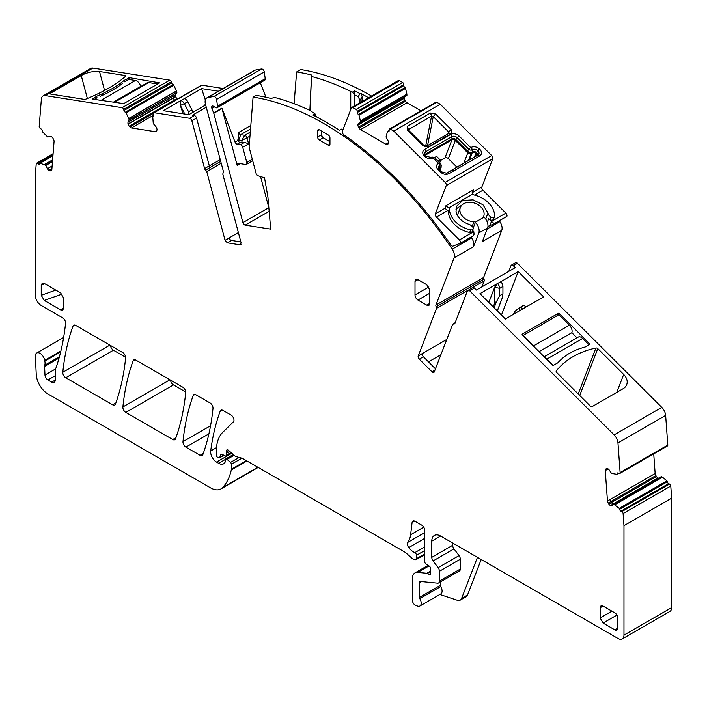 <?xml version="1.0" encoding="UTF-8"?>
<svg xmlns="http://www.w3.org/2000/svg" width="707" height="707" viewBox="0 0 707 707"><rect width="100%" height="100%" fill="white"/><g stroke="black" fill="none" stroke-linecap="round" stroke-linejoin="round"><path stroke-width="1.06" d="M589.046 344.795L582.665 338.432A5.824 3.367 -120 0 0 578.344 337.036L544.16 356.77M552.927 365.316L546.758 359.156A5.824 3.367 -120 0 0 545.618 358.219M576.983 337.822L571.848 332.705A5.824 3.367 -120 0 0 569.391 325.185L558.884 314.703L522.915 335.578M571.848 332.705L539.034 351.653M534.519 347.146A5.824 3.367 -120 0 0 533.485 345.917L522.977 335.427M53.043 154.4L37.506 163.379A1.661 0.963 -120 0 0 36.57 163.229A1.661 0.963 -120 0 0 36.225 163.874L35.35 174.965L35.35 295.287A8.325 4.808 -120 0 0 41.236 305.486L62.631 317.832A4.162 2.404 -120 0 1 65.557 323.302A303.011 174.938 -120 0 1 56.039 367.755A8.325 4.808 -120 0 1 55.597 368.674A4.162 2.404 -120 0 0 55.217 370.106L55.217 380.101L51.691 382.133A4.993 2.881 -120 0 0 54.183 382.381A4.993 2.881 -120 0 0 55.217 380.101M454.716 323.833L453.655 324.106L454.716 323.833L467.46 290.763L469.722 290.851L614.109 434.902A8.325 4.808 -120 0 1 617.962 442.918L620.119 472.585A1.661 0.963 -120 0 1 619.774 473.469A1.661 0.963 -120 0 1 619.049 473.434L618.165 473.018A1.661 0.963 -120 0 0 617.441 472.992A1.661 0.963 -120 0 0 617.096 473.823A0.831 0.477 -120 0 1 616.734 474.3L611.52 473.434L609.346 470.199A2.916 1.679 -120 0 0 607.843 468.785L607.631 468.679A2.916 1.679 -120 0 0 606.359 468.635A2.916 1.679 -120 0 0 606.235 468.714L605.731 469.121A2.916 1.679 -120 0 0 605.254 470.588L607.463 501.042A2.943 1.697 -120 0 0 608.197 503.084L655.875 475.555L656.476 476.491A2.916 1.679 -120 0 0 657.978 477.905L658.182 478.003A2.916 1.679 -120 0 0 658.624 478.153M467.46 290.763L472.576 287.537A2.501 1.441 60 0 1 474.432 288.129L476.368 290.064L515.217 267.635L513.282 265.699L517.4 263.322L661.787 407.373L614.109 434.902M454.884 323.399L453.655 324.106A1.661 0.963 -120 0 0 452.86 324.053A1.661 0.963 -120 0 0 452.586 324.389L434.222 372.015A2.501 1.441 -120 0 1 433.851 372.439A2.501 1.441 -120 0 1 432.004 371.838L419.286 359.156L423.405 356.779L435.468 368.815M423.405 356.779A2.501 1.441 -120 0 1 422.318 353.65L418.199 356.028A2.501 1.441 -120 0 0 419.286 359.156M418.199 356.028L436.546 308.385A1.661 0.963 -120 0 0 436.228 306.723A1.661 0.963 -120 0 1 435.91 305.07L454.08 257.914A8.325 4.808 -120 0 0 452.197 249.173A293.016 169.176 -120 0 0 253.071 97.071L249.094 147.215L256.049 173.303A2.501 1.441 -120 0 0 258.099 175.778L264.524 177.802L267.909 196.988L270.693 229.13L245.188 225.126A2.501 1.441 -120 0 1 242.925 222.599L213.779 113.297A2.501 1.441 -120 0 0 213.647 112.899L211.914 108.427A2.501 1.441 -120 0 1 212.197 106.13A2.501 1.441 -120 0 1 213.443 106.253L215.812 107.614A2.501 1.441 -120 0 0 217.058 107.738A2.501 1.441 -120 0 0 217.544 106.227L216.589 99.422A2.501 1.441 -120 0 0 213.921 96.497A293.016 169.176 -120 0 0 207.708 97.584A8.325 4.808 -120 0 0 206.842 97.902A8.325 4.808 -120 0 0 205.472 104.247L223.421 171.536L223.147 172.8M240.68 244.719L240.044 244.816L241.131 242.943L222.785 174.116L223.103 172.826M206.267 107.225L192.384 115.25L194.319 115.55A2.501 1.441 -120 0 1 196.581 118.078L209.325 165.862L204.615 168.575A1.661 0.963 -120 0 0 205.675 170.087L206.744 171.598L225.1 240.424L227.327 242.819L240.044 244.816L241.096 244.207M204.615 168.575L191.871 120.8A2.501 1.441 -120 0 0 189.609 118.272L154.206 112.713A1.661 0.963 -120 0 0 153.773 112.775A1.661 0.963 -120 0 0 153.499 114.048L153.808 115.179A1.661 0.963 -120 0 1 153.534 116.452A1.661 0.963 -120 0 1 153.145 116.522A0.831 0.477 -120 0 0 152.756 116.964L153.278 123.628L155.752 126.5A2.943 1.697 -120 0 1 156.813 128.453L156.883 128.718A2.943 1.697 -120 0 1 156.813 130.503L156.486 131.131A2.943 1.697 -120 0 1 156.07 131.573A2.943 1.697 -120 0 1 155.319 131.696L131.484 127.949A2.916 1.679 -120 0 1 129.902 126.96L129.187 126.164A2.916 1.679 -120 0 1 128.126 124.202L128.055 123.937A2.916 1.679 -120 0 1 128.117 122.161L129.213 119.845L126.067 112.766A0.831 0.477 -120 0 0 125.404 112.166A1.661 0.963 -120 0 1 123.937 110.486L123.637 109.355A1.661 0.963 -120 0 0 122.125 107.676L45.204 95.595A8.325 4.808 -120 0 0 43.056 95.931A8.325 4.808 -120 0 0 41.359 99.166L39.203 126.323A1.661 0.963 -120 0 0 40.272 128.409L41.156 129.01A1.661 0.963 -120 0 1 42.226 131.051A0.831 0.477 -120 0 0 42.588 131.944L47.802 137.096L49.976 136.371A2.943 1.697 -120 0 1 51.478 136.698L51.691 136.84A2.943 1.697 -120 0 1 53.087 138.484L53.591 139.473A2.943 1.697 -120 0 1 54.068 141.488L51.858 169.397A2.916 1.679 -120 0 1 51.258 170.528A2.916 1.679 -120 0 1 51.125 170.59L50.524 170.829A2.916 1.679 -120 0 1 49.022 170.502L48.818 170.369A2.916 1.679 -120 0 1 47.413 168.717L45.566 165.261L40.113 163.184A0.831 0.477 -120 0 0 39.654 163.52A1.661 0.963 -120 0 1 39.318 164.121A1.661 0.963 -120 0 1 38.381 163.971L37.506 163.379M59.432 356.726L44.744 365.201A4.162 2.404 -120 0 0 44.594 366.394L44.983 375.046A4.162 2.404 -120 0 0 47.917 379.959L51.691 382.133M44.744 365.201A8.325 4.808 -120 0 0 44.815 361.091A8.325 4.808 -120 0 1 44.682 360.376A6.663 3.844 -120 0 0 41.43 354.357A6.663 3.844 -120 0 0 36.729 353.005A6.663 3.844 -120 0 0 35.359 356.372L36.251 374.436A16.65 9.615 -120 0 0 48.005 394.011L210.58 487.874A20.812 12.019 -120 0 0 220.991 488.908A20.812 12.019 -120 0 0 222.661 487.565A79.078 45.655 -120 0 0 231.286 470.014A4.162 2.404 -120 0 0 231.357 469.298L231.357 464.252A1.661 0.963 -120 0 0 230.491 462.431L227.035 459.364A2.077 1.202 -120 0 0 225.613 458.984A2.077 1.202 -120 0 0 225.18 459.939L225.18 461.636A2.077 1.202 -120 0 1 225.047 462.272A9.986 5.771 -120 0 1 223.633 463.792A9.986 5.771 -120 0 1 218.64 463.297L216.528 462.078A8.325 4.808 -120 0 1 210.695 450.969A291.355 168.213 -120 0 1 220.222 411.094A4.162 2.404 -120 0 1 220.92 410.219A4.162 2.404 -120 0 1 222.997 410.422L231.039 415.062A4.162 2.404 -120 0 1 233.663 418.447A4.162 2.404 -120 0 1 233.407 421.849L222.732 432.339A45.787 26.433 -120 0 0 216.377 450.907L216.377 455.202A1.661 0.963 -120 0 0 217.562 457.235L218.428 457.738A2.077 1.202 -120 0 0 219.462 457.844A2.077 1.202 -120 0 0 219.85 457.296L220.522 454.769A2.077 1.202 -120 0 1 220.902 454.23A2.077 1.202 -120 0 1 221.812 454.265L225.312 455.927A2.077 1.202 -120 0 0 226.222 455.962A2.077 1.202 -120 0 0 226.655 455.008L226.655 453.152A4.162 2.404 -120 0 0 226.47 451.87A2.501 1.441 -120 0 1 226.876 449.952A2.501 1.441 -120 0 1 228.582 450.412L234.6 455.75A4.162 2.404 -120 0 0 236.129 456.625L241.971 458.189A4.162 2.404 -120 0 1 242.731 458.516L404.696 552.026A8.325 4.808 -120 0 1 406.216 553.139L411.306 557.655A8.325 4.808 -120 0 0 414.355 559.414L415.389 559.688A2.077 1.202 -120 0 0 416.052 559.626A2.077 1.202 -120 0 0 416.485 558.68L416.485 555.278A2.077 1.202 -120 0 0 414.832 552.635A13.318 7.689 -120 0 1 408.761 547.589A4.162 2.404 -120 0 1 407.789 542.375A29.137 16.818 -120 0 0 410.608 534.757L412.093 522.553A4.162 2.404 -120 0 1 412.932 521.077A4.162 2.404 -120 0 1 415.009 521.28L421.779 525.186A4.162 2.404 -120 0 1 424.721 530.285L424.721 561.623A2.077 1.202 -120 0 0 426.135 564.133L429.193 566.042A2.077 1.202 -120 0 1 430.51 569.108A4.162 2.404 -120 0 0 430.316 570.213L430.316 571.645A4.162 2.404 -120 0 0 430.51 572.979A2.077 1.202 -120 0 1 430.174 574.605A2.077 1.202 -120 0 1 429.14 574.499L427.373 573.483A2.077 1.202 -120 0 0 426.807 573.28L417.81 572.396A12.487 7.211 -120 0 0 414.947 572.944A12.487 7.211 -120 0 0 412.358 578.662L412.358 600.155A4.162 2.404 -120 0 0 415.919 605.537L417.696 606.12A6.239 3.606 -120 0 0 419.896 606.014A6.239 3.606 -120 0 0 419.799 598.635A1.661 0.963 -120 0 1 419.428 597.424L419.428 582.745A2.501 1.441 -120 0 1 419.94 581.596A2.501 1.441 -120 0 1 420.515 581.49L437.624 583.178A4.162 2.404 -120 0 0 438.579 583.001A4.162 2.404 -120 0 0 439.436 581.092L439.436 571.274A4.162 2.404 -120 0 0 438.128 567.677L433.099 560.925A4.162 2.404 -120 0 1 431.783 557.337L431.783 541.155A12.487 7.211 -120 0 1 434.372 535.446A12.487 7.211 -120 0 1 440.62 536.065L618.086 638.527A8.325 4.808 -120 0 0 622.248 638.934A8.325 4.808 -120 0 0 623.972 635.125L623.972 525.681L623.097 513.574A1.661 0.963 -120 0 0 621.815 511.603L620.94 511.179A1.661 0.963 -120 0 1 619.668 509.261A0.831 0.477 -120 0 0 619.208 508.395L613.756 504.179L611.909 505.496A2.943 1.697 -120 0 1 611.785 505.576A2.943 1.697 -120 0 1 610.503 505.532L657.978 477.905M608.197 503.084L608.798 504.02A2.943 1.697 -120 0 0 610.3 505.434M75.799 325.441A4.162 2.404 -120 0 0 73.722 325.229A4.162 2.404 -120 0 0 73.024 326.113A291.355 168.213 -120 0 0 62.808 372.28A4.162 2.404 -120 0 0 65.733 377.741L112.66 404.828A4.162 2.404 -120 0 0 114.737 405.031A4.162 2.404 -120 0 0 115.435 404.148A291.355 168.213 -120 0 0 125.616 357.963A4.162 2.404 -120 0 0 122.691 352.51L75.799 325.441M415.009 294.943A4.162 2.404 -120 0 0 417.952 300.042L426.781 305.141A4.162 2.404 -120 0 0 428.866 305.344A4.162 2.404 -120 0 0 429.723 303.436L429.723 289.843L426.781 284.744L417.952 279.654L415.875 279.442L415.009 281.351L415.009 294.943L428.866 286.945M617.794 628.161L614.851 629.857A4.162 2.404 -120 0 0 616.928 630.061A4.162 2.404 -120 0 0 617.794 628.161L617.794 617.962A4.162 2.404 -120 0 0 614.851 612.863L603.08 606.067L600.994 605.864L600.128 607.764L603.08 606.067M614.851 629.857L603.08 623.061L600.128 617.962L600.128 607.764M44.877 283.799L41.236 285.089L42.332 283.109L44.258 283.436L60.661 292.91L63.603 298.009L63.603 308.199L62.746 310.108L60.661 309.896L63.603 308.199M62.039 294.103L44.258 300.431L60.661 309.896M44.258 300.431L41.236 295.287L41.236 285.089M135.894 360.128L182.777 387.206A4.162 2.404 -120 0 1 185.702 392.659A291.355 168.213 -120 0 1 175.53 438.844A4.162 2.404 -120 0 1 174.832 439.727A4.162 2.404 -120 0 1 172.747 439.524L125.811 412.42A4.162 2.404 -120 0 1 122.885 406.958A291.355 168.213 -120 0 1 133.11 360.809A4.162 2.404 -120 0 1 133.809 359.925A4.162 2.404 -120 0 1 135.894 360.128M212.993 408.416A4.162 2.404 -120 0 0 210.067 402.955L195.989 394.824A4.162 2.404 -120 0 0 193.904 394.621A4.162 2.404 -120 0 0 193.205 395.505A291.355 168.213 -120 0 0 182.98 441.654A4.162 2.404 -120 0 0 185.906 447.116L200.063 455.29A4.162 2.404 -120 0 0 202.149 455.502A4.162 2.404 -120 0 0 202.847 454.619A291.355 168.213 -120 0 0 212.993 408.416M328.189 145.112L319.361 140.013A2.501 1.441 -120 0 1 317.593 136.955L317.593 130.83A2.501 1.441 -120 0 1 318.115 129.69A2.501 1.441 -120 0 1 319.361 129.814L328.189 134.913A2.501 1.441 -120 0 1 329.957 137.971L329.957 144.087L328.189 145.112A2.501 1.441 -120 0 0 329.435 145.235A2.501 1.441 -120 0 0 329.957 144.087M481.193 559.493L467.495 595.038A8.325 4.808 -120 0 1 466.134 596.726L460.239 600.128A8.325 4.808 -120 0 1 457.305 600.27L439.869 594.481M622.248 638.934L669.927 611.405A8.325 4.808 -120 0 0 671.65 607.596L671.65 498.152L623.972 525.681M619.668 509.261L667.346 481.732A1.661 0.963 -120 0 0 668.619 483.65L669.494 484.074A1.661 0.963 -120 0 1 670.775 486.045L671.65 498.152M667.346 481.732A0.831 0.477 -120 0 0 666.887 480.875L662.432 477.128L614.851 504.718M614.754 504.657L615.779 504.064M661.248 476.642L613.57 504.171L661.231 476.651L662.432 477.128M653.719 453.867L655.142 473.522A2.916 1.679 -120 0 0 655.875 475.555M618.342 473.098L617.096 473.823M619.774 473.469L667.452 445.94A1.661 0.963 -120 0 0 667.797 445.057L620.119 472.585M661.787 407.373A8.325 4.808 -120 0 1 665.641 415.389L667.797 445.057M508.81 271.329L511.02 265.611A2.501 1.441 60 0 1 511.426 265.107A2.501 1.441 60 0 1 513.282 265.699M511.426 265.107L515.544 262.73A2.501 1.441 60 0 1 517.4 263.322M440.903 354.702L428.504 361.86M418.226 355.921L446.789 339.431M481.909 286.865L484.224 280.856A1.661 0.963 -120 0 0 483.906 279.203L436.228 306.723M499.283 220.761A293.016 169.176 -120 0 1 499.876 221.645A8.325 4.808 -120 0 1 501.758 230.385L483.588 277.542A1.661 0.963 -120 0 0 483.906 279.203M457.349 215.308L460.354 207.505A12.487 9.244 21.1 0 1 475.016 203.254A12.487 9.244 21.1 0 1 483.818 216.015A1.661 1.228 21.1 0 0 484.118 217.12L484.215 217.226A8.325 4.808 60 0 1 487.627 227.866L482.333 241.6L501.758 230.385M460.354 207.505A12.487 9.244 21.1 0 0 460.195 207.982A12.487 9.244 21.1 0 0 473.955 221.715A1.661 1.228 21.1 0 1 475.272 222.219L475.387 222.325A8.325 4.808 -120 0 1 478.798 232.957L473.504 246.699A8.325 4.808 -120 0 0 471.622 237.959A293.016 169.176 -120 0 0 471.03 237.075M371.52 96.037A293.016 169.176 -120 0 0 300.749 69.542L296.622 71.92L294.103 103.717M354.675 105.767L354.675 94.844A290.524 167.736 60 0 1 358.21 96.691L359.978 93.624A293.016 169.176 -120 0 0 354.684 90.885L352.607 92.087L350.752 91.459A293.016 169.176 -120 0 0 336.134 84.831A293.016 169.176 -120 0 0 311.548 76.489L311.699 75.048A293.016 169.176 -120 0 0 296.622 71.92M359.978 93.624L360.95 93.518A293.016 169.176 -120 0 1 362.302 94.252A293.016 169.176 -120 0 1 368.559 97.752M341.446 129.107L339.369 130.3L341.446 129.107L342.93 129.805M339.369 130.3A293.016 169.176 -120 0 0 326.13 122.17A293.016 169.176 -120 0 0 312.892 115.011L314.969 113.818L309.975 110.46A293.016 169.176 -120 0 0 299.644 105.9A293.016 169.176 -120 0 0 274.457 97.398L271.081 98.494A293.016 169.176 -120 0 0 256.014 95.365L253.071 97.071M260.317 82.763L265.938 97.266M221.892 108.136L235.06 142.089A2.501 1.441 -120 0 0 237.19 144.219L240.46 144.732A2.501 1.441 -120 0 1 242.722 147.259L246.787 162.504A2.501 1.441 -120 0 1 246.381 164.413A2.501 1.441 -120 0 1 245.736 164.51L238.224 163.335A2.501 1.441 -120 0 0 237.579 163.432A2.501 1.441 -120 0 0 237.163 165.332L222.016 108.533A2.501 1.441 -120 0 0 221.892 108.136L213.647 112.899M250.817 125.448L238.559 132.527L238.003 140.393A2.501 1.441 -120 0 0 240.133 142.522L237.19 144.219M217.058 107.738L264.736 80.209A2.501 1.441 -120 0 0 265.222 78.698L217.544 106.227M206.842 97.902L254.52 70.382A8.325 4.808 -120 0 1 255.386 70.055A293.016 169.176 -120 0 1 261.599 68.977A2.501 1.441 -120 0 1 264.268 71.893L265.222 78.698M225.056 240.283L238.374 232.594M223.103 88.516L201.884 85.185A1.661 0.963 -120 0 0 201.451 85.255L153.773 112.775M153.79 116.151L153.145 116.522M176.547 91.026L175.504 91.486L176.547 91.026L176.891 92.317L175.796 94.632A2.943 1.697 -120 0 0 175.734 96.408L175.804 96.673A2.943 1.697 -120 0 0 176.865 98.635L177.351 99.174M176.503 90.911L173.745 85.247A0.831 0.477 -120 0 0 173.082 84.637L125.404 112.166M43.056 95.931L90.735 68.402A8.325 4.808 -120 0 1 92.882 68.066L169.804 80.147A1.661 0.963 -120 0 1 171.315 81.826L171.615 82.958A1.661 0.963 -120 0 0 173.082 84.637M96.603 96.311A126.526 43.657 165.1 0 0 102.347 93.713A69.092 23.844 165.1 0 0 120.464 83.249A126.526 43.657 165.1 0 0 124.264 80.342L129.531 77.708L159.641 82.869L123.734 103.602L92.44 99.121L96.603 96.311L97 97.805L94.225 99.404M50.63 93.2L81.234 75.525A13.318 4.596 165.1 0 1 99.51 71.487L125.413 75.552A1.661 0.574 165.1 0 1 125.846 75.799A1.661 0.574 165.1 0 1 125.652 76.188A91.565 31.594 165.1 0 1 86.077 99.033A1.661 0.574 165.1 0 1 84.213 99.342L50.559 94.058A1.661 0.574 165.1 0 1 50.126 93.801A1.661 0.574 165.1 0 1 50.63 93.2L50.869 94.102M361.984 101.552L362.205 96.576L360.95 93.518M358.21 96.691L359.978 100.438L362.205 96.576M359.978 100.438L359.978 102.709M110.478 345.458A4.162 2.404 -120 0 0 113.412 350.212L125.616 357.256M170.564 380.145A4.162 2.404 -120 0 0 173.489 384.9L185.711 391.952M260.53 176.547L268.828 207.646A2.501 1.441 -120 0 0 268.837 207.69M240.866 241.918L231.445 240.442A2.501 1.441 60 0 1 229.218 238.047L225.1 240.424M209.325 165.862A1.661 0.963 -120 0 0 210.333 167.338A1.661 0.963 60 0 1 210.386 167.365L205.675 170.087M419.896 606.014L440.797 593.951A6.239 3.606 -120 0 0 440.691 586.571L419.799 598.635M440.32 581.994L440.32 585.361A1.661 0.963 -120 0 0 440.691 586.571M438.579 583.001L459.47 570.929A4.162 2.404 -120 0 0 460.337 569.029L460.337 559.202A4.162 2.404 -120 0 0 459.02 555.614L454 548.862L433.099 560.925M452.683 543.029L452.683 545.274A4.162 2.404 -120 0 0 454 548.862M317.593 136.955L321.332 134.798L323.187 137.803L329.957 141.709M321.712 131.175L321.712 136.151M460.239 600.128A8.325 4.808 -120 0 0 461.609 598.431L477.455 557.328M501.449 315.083L518.222 271.559L500.795 281.757A4.578 2.642 60 0 1 502.924 286.494L502.924 293.812L499.681 295.685L499.681 288.368L502.924 286.494M494.741 287.36L497.551 283.622A4.578 2.642 60 0 1 499.681 288.368L494.661 287.272L497.472 283.542L500.795 281.757M513.344 314.456L515.103 311.168L519.177 307.916A4.578 2.642 60 0 1 519.371 307.792A4.578 2.642 60 0 1 522.765 308.879L505.408 319.034L479.965 293.652L497.472 283.542M488.802 302.472L494.661 287.272M522.553 305.972A4.578 2.642 60 0 1 522.738 305.839A4.578 2.642 60 0 1 526.141 306.935L543.665 296.94L518.222 271.559M522.349 334.084L558.256 313.351A0.831 0.619 21.1 0 1 559.396 313.563L589.541 343.637A0.831 0.619 21.1 0 1 589.505 344.53L585.387 346.907A126.526 93.633 21.1 0 0 579.634 348.692A69.092 51.125 21.1 0 0 561.517 359.147A126.526 93.633 21.1 0 0 557.717 362.877L553.599 365.254A0.831 0.619 21.1 0 1 552.459 365.042L522.314 334.968A0.831 0.619 21.1 0 1 522.349 334.084L522.12 334.667M556.338 370.875A1.661 1.228 21.1 0 0 556.568 372.395L590.221 405.968A1.661 1.228 21.1 0 0 592.501 406.392L623.114 388.717A13.318 9.854 21.1 0 0 626.694 384.679A13.318 9.854 21.1 0 0 623.68 374.454L597.777 348.604A1.661 1.228 21.1 0 0 595.904 348.03A91.565 67.757 21.1 0 0 556.338 370.875L556.135 371.396M311.522 75.145L309.878 110.416M311.548 76.489L309.966 110.46M350.752 91.459L350.752 109.505M354.675 94.711L352.607 92.087M354.684 90.885L354.79 94.65M339.263 130.115A290.524 167.736 -120 0 0 335.843 127.949L334.72 127.304A292.097 168.646 -120 0 0 332.962 126.217L326.457 122.355M316.4 116.814L314.969 113.818M238.559 132.527A2.501 1.441 -120 0 0 240.689 134.657L244.737 135.293A2.501 1.441 -120 0 1 246.999 137.821L248.608 143.857L244.578 142.354L240.46 144.732M237.799 139.853A6.663 3.844 -120 0 0 238.754 140.127L241.697 140.596L244.737 135.293L250.296 132.085M249.978 136.097L241.688 140.596L242.298 142.858L240.133 142.522M188.831 114.658L188.53 111.768L191.897 109.824L187.823 101.861A4.578 2.642 -120 0 0 184.235 98.68L201.601 88.596L218.392 91.238M205.339 100.005L201.601 88.596M188.53 111.768L184.456 103.814A4.578 2.642 -120 0 0 180.868 100.633L180.63 102.25L180.868 100.633L184.235 98.68M183.078 113.792L180.356 105.484L180.63 102.25M205.657 104.945L188.787 114.684L163.344 110.69L180.789 100.615M205.56 104.556A4.578 2.642 -120 0 0 205.03 104.751A4.578 2.642 -120 0 0 204.252 105.758M124.264 80.342L124.662 81.826L128.78 79.449L135.417 80.492A5.824 3.367 60 0 1 140.702 86.387L113.04 102.356M499.681 295.685L496.473 301.659L494.865 302.649L494.865 287.616M242.298 142.858L244.578 142.354M180.356 105.484L187.823 101.861M184.792 114.057L180.497 105.67M502.924 293.812L502.058 298.425L497.251 310.903M501.678 299.415L497.348 310.992M191.897 109.824L193.02 112.245M100.12 96.391A69.092 23.844 -14.9 0 0 122.611 83.408M113.279 102.391L147.189 82.816A5.824 3.367 60 0 1 148.691 82.578L157.696 83.992M439.754 162.628L440.452 160.807A1.997 0.689 134.9 0 0 440.452 160.206L436.855 156.618A1.997 0.689 134.9 0 0 434.814 157.696L439.842 162.751M456.916 167.152L448.344 158.607A2.501 1.847 21.1 0 0 447.001 157.82A2.501 1.847 21.1 0 0 444.924 157.97L440.532 160.507M440.452 160.206A1.997 0.689 134.9 0 0 439.171 160.604L438.207 161.081M469.713 159.764L472.135 152.977L471.118 153.746L468.538 160.445M448.344 158.607L455.343 140.463A2.501 0.866 134.9 0 1 455.882 139.544L467.46 151.095A3.464 2.563 21.1 0 0 472.214 151.978A2.501 1.441 60 0 1 472.135 152.977A3.8 2.81 -158.9 0 1 466.92 152.014L467.698 153.11L471.118 153.746M393.746 131.095L390.299 129.107L436.802 102.259L440.249 104.247L393.746 131.095L445.18 182.406A2.501 1.441 -120 0 1 446.232 185.632L435.362 213.841A2.501 1.441 -120 0 0 436.422 217.067L459.373 239.965A2.501 1.441 -120 0 1 460.434 243.19L452.975 246.107A2.501 1.441 -120 0 1 450.766 244.896A294.262 169.892 -120 0 0 438.367 227.592L438.375 227.601C413.524 194.575 386.482 166.879 357.221 144.502A294.333 169.936 -120 0 0 343.867 134.825A2.501 1.441 -120 0 1 342.374 131.237L351.344 107.959A2.501 1.441 -120 0 1 351.759 107.455A2.501 1.441 -120 0 1 353.005 107.579L356.16 109.399A1.661 0.963 -120 0 1 357.335 111.432L357.335 112.457A1.661 0.963 -120 0 0 358.467 114.463A0.831 0.477 -120 0 1 359.023 115.259L360.429 121.091L405.915 94.703L360.411 120.977M440.249 104.247L491.683 155.558L445.18 182.406M390.299 129.107A1.661 0.963 -120 0 0 389.469 129.028A1.661 0.963 -120 0 0 389.124 129.788L389.124 130.804A1.661 0.963 -120 0 1 388.77 131.564A1.661 0.963 -120 0 1 387.984 131.511A0.831 0.477 -120 0 0 387.427 131.661L386.031 137.034L387.931 140.463A2.969 1.714 -120 0 1 388.532 142.496L385.916 144.246A2.969 1.714 -120 0 0 387.365 144.387L387.931 144.069A2.969 1.714 -120 0 0 388.532 142.734M385.916 144.246L360.543 129.602L407.046 102.754A2.969 1.714 -120 0 1 405.588 101.216L405.031 100.244A2.969 1.714 -120 0 1 404.422 98.211L404.422 97.973A2.969 1.714 -120 0 1 405.031 96.647L358.529 123.486A2.969 1.714 -120 0 0 357.919 124.821L404.422 97.973M405.588 101.216L359.085 128.064A2.969 1.714 -120 0 0 360.543 129.602M359.085 128.064L358.529 127.092L405.031 100.244M404.422 98.211L357.919 125.059A2.969 1.714 -120 0 0 358.529 127.092M358.529 123.486L360.34 122.444L360.429 121.091M505.876 213.116L491.453 221.45L494.273 223.651L506.928 216.342A2.501 1.441 -120 0 0 505.876 213.116L482.916 190.218A2.501 1.441 -120 0 1 481.865 186.993L492.735 158.783A2.501 1.441 -120 0 0 491.683 155.558M353.005 107.579L399.508 80.731A2.501 1.441 -120 0 0 398.262 80.607L351.759 107.455M399.508 80.731L402.654 82.551L356.16 109.399M357.335 111.432L403.838 84.584A1.661 0.963 -120 0 0 402.654 82.551M403.838 84.584L403.838 85.609A1.661 0.963 -120 0 0 404.97 87.615L358.467 114.463M359.023 115.259L405.526 88.41A0.831 0.477 -120 0 0 404.97 87.624M405.526 88.41L406.843 93.854A2.916 1.679 -120 0 0 406.967 94.261L405.915 94.703M360.34 122.444L406.843 95.595L406.923 94.287M421.01 110.813L407.046 102.754M436.802 102.259A1.661 0.963 -120 0 0 435.963 102.179L389.469 129.028M451.119 133.641L448.91 133.429L448.901 132.2L433.25 116.593L435.618 114.004L430.457 113.023L407.497 126.279L407.365 130.318A2.501 0.866 -45.1 0 1 408.531 130.115L424.173 145.73L426.312 146.296A2.501 1.441 60 0 1 428.168 146.888L451.119 133.641L451.269 129.62L435.618 114.004M408.248 129.796L431.579 116.001L425.835 145.182L427.585 145.403L433.25 116.593L431.579 116.001L430.457 113.023M448.141 133.694L448.901 132.2A2.501 0.866 -45.1 0 1 451.269 129.62M424.182 146.482L428.168 146.888M473.089 235.882L474.07 234.317L473.089 235.882L460.434 243.19M474.07 234.317L473.796 231.64L472.576 230.429M447.752 210.527A2.501 1.847 21.1 0 1 448.406 211.879A23.304 17.251 21.1 0 0 469.695 232.488A2.501 1.847 21.1 0 0 472.161 231.507L473.169 228.891A2.501 1.847 21.1 0 0 472.956 227.415A6.663 4.931 21.1 0 0 468.653 224.216A16.65 12.319 21.1 0 1 456.033 211.632L456.483 206.356L462.714 200.47L473.071 199.842L482.961 204.774L487.998 213.054A6.663 4.931 21.1 0 0 490.905 217.058A2.501 1.847 21.1 0 0 494.538 216.554A2.501 1.847 21.1 0 0 494.635 216.059A23.304 17.251 21.1 0 0 474.141 194.991A2.501 1.847 21.1 0 1 472.603 194.151L448.751 207.911L445.931 205.71L444.924 208.326L447.752 210.527L436.422 217.067M389.115 130.857L387.984 131.511M462.095 204.924L455.882 209.078M481.865 186.993L472.073 192.781M494.273 223.651L489.801 225.727L491.453 221.45L488.67 218.666A6.663 4.931 21.1 0 0 489.898 219.665A2.501 1.847 21.1 0 0 493.53 219.17L494.538 216.554M487.945 226.452L489.801 225.727M425.835 145.182L424.474 145.969M448.406 211.879L449.413 209.263A23.304 17.251 21.1 0 0 470.703 229.872A2.501 1.847 21.1 0 0 473.169 228.891M449.413 209.263A2.501 1.847 21.1 0 0 448.751 207.911M472.303 192.516L473.31 189.909L472.329 191.464L472.603 194.151M582.665 338.432L546.758 359.156M569.391 325.185L533.485 345.917M60.661 351.936L44.815 361.091M60.882 351.026L44.682 360.376M257.852 467.247L222.661 487.565M246.964 460.964L231.286 470.014M246.381 460.628L231.357 469.298M241.891 458.171L231.357 464.252M239.143 457.438L230.491 462.431M234.088 455.29L227.035 459.364M225.241 459.479L218.64 463.297M231.799 453.267L216.528 462.078M216.51 447.619L210.695 450.969M222.025 410.051L220.222 411.094M223.615 455.122L219.85 457.296M221.565 454.168L220.522 454.769M230.968 452.524L226.655 455.008M229.695 451.402L226.655 453.152M228.741 450.553L226.47 451.87M424.721 553.917L416.485 558.68M424.721 550.514L416.485 555.278M424.721 546.926L414.832 552.635M424.721 538.372L408.761 547.589M424.721 532.592L407.789 542.375M423.732 527.175L410.608 534.757M414.629 521.086L412.093 522.553M430.607 573.651L429.14 574.499M430.316 571.777L427.373 573.483M430.316 571.256L426.807 573.28M429.008 565.927L417.81 572.396M671.65 607.596L623.972 635.125M670.775 486.045L623.097 513.574M669.494 484.074L621.815 511.603M668.619 483.65L620.94 511.179M666.887 480.875L619.208 508.395M662.53 477.19L615.85 504.144M613.756 504.179L661.434 476.651M658.182 478.003L612.73 504.25L613.738 504.436M610.503 505.532L612.73 504.25M656.476 476.491L611.467 502.474L612.58 504.118M608.798 504.02L611.467 502.474M655.142 473.522L610.441 499.328L611.007 501.457M608.117 468.935L605.254 470.588M607.463 501.042L610.441 499.328M606.809 468.502L605.731 469.121M618.598 473.222L617.052 474.114M665.641 415.389L617.962 442.918M484.224 280.856L472.824 287.44M467.672 290.418L436.546 308.385M483.588 277.542L435.91 305.07M478.798 232.957L487.627 227.866M473.504 246.699L454.08 257.914M499.876 221.645L487.203 228.953M471.622 237.959L452.197 249.173M214.566 106.898L211.914 108.427M238.003 140.393L235.06 142.089M264.268 71.893L216.589 99.422M261.599 68.977L213.921 96.497M255.386 70.055L207.708 97.584M206.744 171.598L221.211 163.246M210.333 167.338L220.699 161.355M201.884 85.185L154.206 112.713M153.781 115.073L131.484 127.949M155.319 131.696L156.565 130.972M176.865 98.635L129.187 126.164M153.446 113.367L129.902 126.96M174.196 100.173L173.524 97.99L128.126 124.202M175.804 96.673L173.524 97.99M175.734 96.408L128.055 123.937M175.796 94.632L173.966 95.692L173.507 97.699M176.883 92.573L129.204 120.102M173.966 95.692L128.117 122.161M175.539 93.351L129.213 119.845M176.891 92.317L175.601 93.068M175.53 91.618L128.868 118.555M173.745 85.247L126.067 112.766M175.504 91.486L128.824 118.431M171.615 82.958L123.937 110.486M171.315 81.826L123.637 109.355M169.804 80.147L122.125 107.676M92.882 68.066L45.204 95.595M51.602 170.201L50.524 170.829M51.92 168.566L48.818 170.369M51.903 168.84L49.022 170.502M52.468 161.629L45.769 165.5M52.124 165.995L47.413 168.717M52.61 159.941L44.568 164.581M52.504 161.258L45.566 165.261M52.937 155.779L40.113 163.184M52.618 159.835L44.47 164.537M52.954 155.558L38.381 163.971M55.217 375.744L47.917 379.959M59.07 358.034L44.594 366.394M55.402 369.027L44.983 375.046M203.263 453.443L200.063 455.29M208.91 433.833L185.906 447.116M210.562 425.729L182.98 441.654M195.017 394.453L193.205 395.505M115.86 402.981L112.66 404.828M113.412 350.212L65.733 377.741M109.868 345.104L62.808 372.28M74.827 325.07L73.024 326.113M175.955 437.677L172.747 439.524M173.489 384.9L125.811 412.42M169.945 379.792L122.885 406.958M134.922 359.766L133.11 360.809M469.722 290.851L474.432 288.129M434.964 370.132L432.004 371.838M269.146 211.287L245.188 225.126M268.828 207.646L242.925 222.599M240.124 163.626L237.163 165.332M222.016 108.533L213.779 113.297M227.327 242.819L231.445 240.442M196.581 118.078L191.871 120.8M194.319 115.55L189.609 118.272M440.32 585.361L419.428 597.424M421.443 581.578L419.428 582.745M460.337 569.029L439.436 581.092M460.337 559.202L439.436 571.274M459.02 555.614L438.128 567.677M452.683 545.274L431.783 557.337M440.62 536.065L431.783 541.155M429.723 293.246L417.952 300.042M415.009 281.351L417.952 279.654M429.723 303.436L426.781 305.141M603.08 623.061L616.928 615.063M600.128 617.962L611.909 611.166M55.8 290.1L41.236 295.287M323.187 137.803L319.361 140.013M319.361 129.814L317.593 130.83M467.495 595.038L461.609 598.431M522.597 309.109L526.141 306.935M557.408 315.552L558.256 313.351M589.108 344.76L589.541 343.637M558.937 314.756L559.396 313.563M616.769 392.376L623.68 374.454M579.713 395.478L597.777 348.604M578.202 393.976L595.904 348.03M475.387 222.325L473.213 227.981M475.272 222.219L484.118 217.12M472.152 226.39L473.955 221.715M250.543 128.966L240.689 134.657L238.754 140.127M209.334 165.906L220.239 159.605M129.531 77.708L130.044 79.652M128.382 77.964L128.78 79.449M120.464 83.249L120.862 84.743M102.347 93.713L102.745 95.198M92.476 98.697L92.599 99.148M99.51 71.487L104.556 90.416M125.413 75.552L125.599 76.232M81.234 75.525L87.368 98.503M494.865 302.649L493.23 306.891M519.548 310.868L519.177 307.916M242.722 147.259L248.608 143.857M252.319 159.314L246.787 162.504M494.113 307.766L496.473 301.659M100.862 100.447L135.417 80.492M114.145 102.524L148.691 82.578M444.924 157.97L451.914 139.827L426.012 154.78A2.501 1.441 60 0 0 426.091 153.773L425.8 151.643A2.501 1.441 60 0 0 424.66 149.424A6.213 4.596 21.1 0 0 424.394 156.079A2.501 0.866 -45.1 0 1 425.552 155.876L426.012 154.78A2.501 1.847 21.1 0 0 425.34 155.531L425.455 156.106M424.66 149.424L450.562 134.471A6.213 4.596 -158.9 0 1 459.082 136.053A2.501 0.866 134.9 0 0 457.252 137.715A4.048 2.996 21.1 0 0 451.693 136.69L451.994 138.819A2.501 1.441 60 0 1 451.914 139.827A2.501 1.847 21.1 0 1 455.343 140.463L466.92 152.014A2.501 0.866 134.9 0 1 467.46 151.095L468.829 149.274L457.252 137.715L455.882 139.544A2.828 2.094 21.1 0 0 451.994 138.819L426.091 153.773A2.828 2.094 21.1 0 0 425.26 155.558M450.562 134.471A2.501 1.441 60 0 1 451.693 136.69L425.8 151.643A4.048 2.996 21.1 0 0 424.88 154.974A4.048 2.996 21.1 0 0 425.464 155.814M474.927 156.76L475.811 153.472L474.432 157.042M476.288 155.982A2.501 1.441 -120 0 1 476.394 155.911L446.099 173.401L476.509 155.858A2.501 1.441 -120 0 0 476.394 155.911L476.651 155.664A2.501 1.847 21.1 0 0 476.085 153.746L477.72 150.724A4.048 2.996 21.1 0 0 472.17 149.698L471.914 149.84A2.501 1.441 -120 0 0 470.774 147.622L459.082 136.053M446.347 173.356L476.509 155.858A2.828 2.094 21.1 0 0 476.624 152.827L476.35 152.544A2.501 0.866 134.9 0 0 475.811 153.472A2.501 1.847 21.1 0 0 472.391 152.836A2.501 1.441 60 0 0 472.47 151.828L472.17 149.698A2.501 1.441 60 0 0 471.03 147.48L470.774 147.622M463.819 163.176L467.698 153.11M438.693 161.567L439.171 160.604M424.88 154.974L425.552 155.876A2.501 0.866 -45.1 0 1 425.623 155.982L425.729 156.088M430.28 157.705L430.784 157.467A3.464 2.563 21.1 0 0 430.395 157.652L430.369 157.67A2.501 1.441 -120 0 0 430.351 157.67M439.577 169.866L440.134 168.407A3.747 2.775 21.1 0 0 441.141 167.267L439.984 170.272M471.03 147.48A6.213 4.596 -158.9 0 1 479.558 149.062A2.501 0.866 134.9 0 0 477.72 150.724L476.35 152.544A2.828 2.094 21.1 0 0 472.47 151.828L471.914 149.84A2.245 1.661 21.1 0 1 468.829 149.274A2.501 0.866 134.9 0 1 470.659 147.604M423.016 145.934L407.365 130.318M441.495 171.81L439.454 169.777A2.501 0.866 134.9 0 0 439.383 169.671A2.501 0.866 134.9 0 0 438.225 169.874L440.434 172.084C443.201 174.435 446.046 174.956 448.954 173.666L479.567 155.991A2.501 1.441 -120 0 0 477.826 155.337A4.048 2.996 21.1 0 0 478.003 150.998A2.501 0.866 134.9 0 1 479.832 149.336L479.558 149.062M438.225 169.874A6.213 4.596 -158.9 0 1 438.49 163.22A2.501 1.441 60 0 1 439.621 165.438A4.048 2.996 21.1 0 0 438.711 168.77A4.048 2.996 21.1 0 0 439.294 169.609M424.394 156.079L424.668 156.353A6.213 4.596 -158.9 0 0 433.197 157.935L438.49 163.22M479.832 149.336A6.213 4.596 -158.9 0 1 479.567 155.991M424.668 156.353A2.501 0.866 -45.1 0 1 425.835 156.15A2.501 0.866 -45.1 0 1 425.897 156.256M430.581 157.626L431.712 157.14A2.501 1.441 60 0 1 433.453 157.785M425.552 155.876L430.996 157.502A4.048 2.996 21.1 0 0 431.456 157.29A2.501 1.441 -120 0 1 433.197 157.935M430.395 157.652L431.712 157.14A2.245 1.661 21.1 0 1 431.968 157.016L430.784 157.467M440.434 172.084A2.501 0.866 -45.1 0 1 441.592 171.881L439.383 169.671L440.134 168.407A2.501 1.441 -120 0 0 440.214 167.4A3.411 2.528 21.1 0 0 440.982 164.59L441.141 167.267M492.735 158.783L446.232 185.632M426.312 146.296L449.21 133.128M408.469 130.053L407.497 126.279M441.663 171.978A2.501 0.866 -45.1 0 0 441.592 171.881L446.762 173.233A4.048 2.996 21.1 0 0 447.222 173.012A2.501 1.441 60 0 1 448.954 173.666M451.932 170.29A2.501 1.441 60 0 1 453.664 170.944M440.01 162.919A2.501 0.866 134.9 0 0 439.94 162.813L440.408 163.458L440.01 162.919L439.621 165.438L439.922 167.568A2.828 2.094 21.1 0 0 439.091 169.353M439.286 169.901L439.171 169.327A2.501 1.847 21.1 0 1 439.842 168.575A2.501 1.441 -120 0 0 439.922 167.568L439.922 165.261A2.501 1.441 -120 0 0 438.782 163.043M433.568 157.811A2.501 0.866 -45.1 0 1 434.725 157.608L439.94 162.813A2.501 0.866 134.9 0 0 438.782 163.017M431.968 157.016L434.725 157.608A2.501 0.866 -45.1 0 1 434.796 157.705M473.796 231.64L459.373 239.965M444.924 208.326L435.362 213.841M473.31 189.909L445.931 205.71M406.923 95.41L360.429 122.249M406.843 93.854L405.906 94.402M403.838 85.609L357.335 112.457M482.916 190.218L474.503 195.079M485.691 219.037L487.998 213.054M469.695 232.488L470.703 229.872M489.898 219.665L490.905 217.058M487.309 222.201L488.67 218.666M63.639 337.469L36.729 353.005M258.179 467.433L220.991 488.908M233.266 454.566L225.613 458.984M223.925 455.264L219.462 457.844M231.445 452.948L226.222 455.962M424.721 554.624L416.052 559.626M428.097 565.353L414.947 572.944M618.669 473.257L616.919 474.264M455.14 322.737L452.86 324.053M153.826 116.036L152.924 116.558M52.945 155.62L39.822 163.202M53.105 153.684L36.57 163.229M519.371 307.792L522.738 305.839M326.775 122.541L326.13 122.17M205.534 104.459L205.03 104.751M252.708 160.754L246.381 164.413M439.383 169.671L438.711 168.77M440.408 163.458L440.982 164.59M389.124 130.574L387.569 131.467"/></g></svg>
